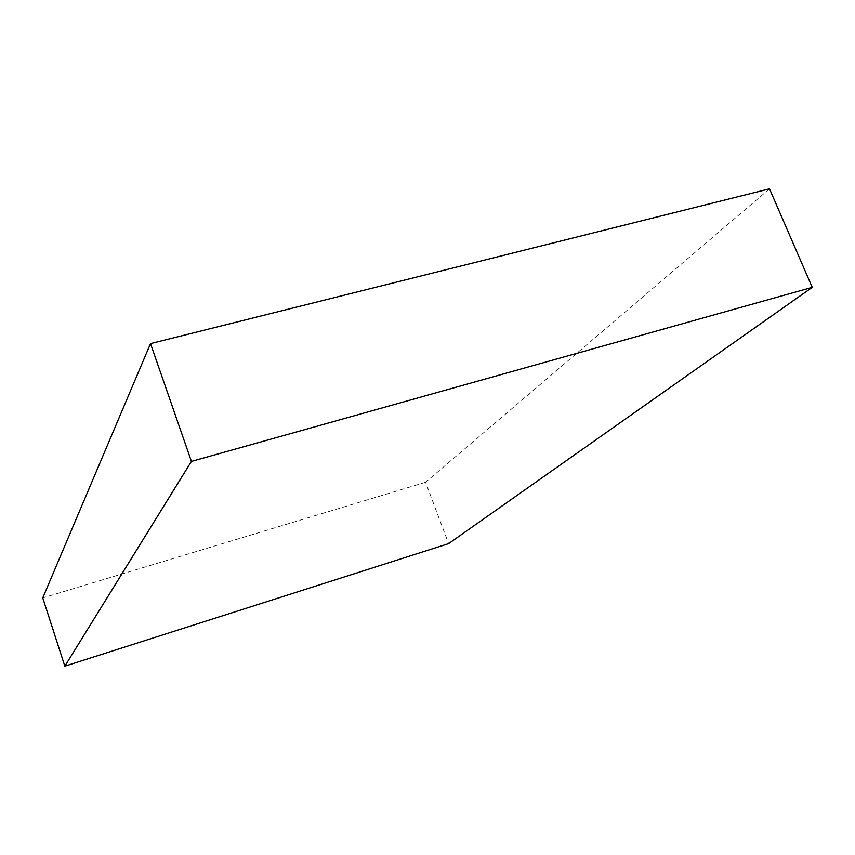 <?xml version="1.0" encoding="UTF-8"?>
<svg xmlns="http://www.w3.org/2000/svg" width="855" height="855" viewBox="0 0 855 855"><rect width="100%" height="100%" fill="white"/><g stroke="black" fill="none" stroke-linecap="round" stroke-linejoin="round"><path stroke-width="0.64" stroke-dasharray="4.28 3.21" d="M769.521 188.827L425.576 482.273L448.608 543.63M425.576 482.273L42.75 597.912"/><path stroke-width="1.28" d="M191.424 461.401L812.25 287.344L448.608 543.63L64.83 666.173L191.424 461.401L150.512 343.603L769.521 188.827L812.25 287.344M150.512 343.603L42.75 597.912L64.83 666.173"/></g></svg>
